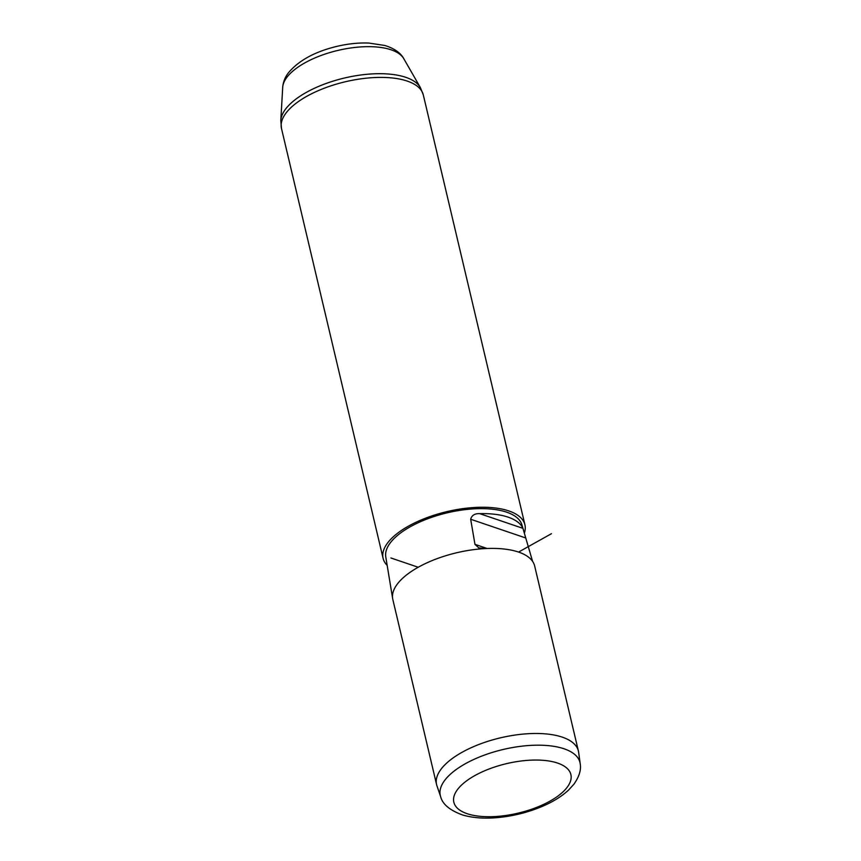 <?xml version="1.0" encoding="UTF-8"?>
<svg xmlns="http://www.w3.org/2000/svg" width="861" height="861" viewBox="0 0 861 861"><rect width="100%" height="100%" fill="white"/><g stroke="black" fill="none" stroke-linecap="round" stroke-linejoin="round"><path stroke-width="1.29" d="M578.635 752.299A72.862 30.792 166.7 0 0 578.409 751.061A72.862 30.792 166.7 0 0 517.375 734.734A72.862 30.792 166.7 0 0 441.252 768.938A72.862 30.792 166.7 0 0 436.581 784.586A72.862 30.792 166.7 0 0 436.936 785.792L440.649 796.694A71.754 30.329 -13.3 0 1 444.911 780.098A71.754 30.329 -13.3 0 1 521.282 746.239A71.754 30.329 -13.3 0 1 580.196 763.707L578.635 752.299M578.409 751.061L534.659 565.968A72.862 30.792 166.7 0 0 534.498 565.376A72.862 30.792 166.7 0 0 485.098 548.586A72.862 30.792 166.7 0 0 397.502 583.844A72.862 30.792 166.7 0 0 392.648 598.61A72.862 30.792 166.7 0 0 392.831 599.493L436.581 784.586M532.572 561.329L521.863 524.672A69.956 29.565 166.7 0 0 462.518 509.97A69.956 29.565 166.7 0 0 390.431 542.667A69.956 29.565 166.7 0 0 385.771 556.841L392.648 598.61M524.349 533.153A72.862 30.792 166.7 0 0 524.93 524.833A72.862 30.792 166.7 0 0 463.896 508.507A72.862 30.792 166.7 0 0 387.784 542.71A72.862 30.792 166.7 0 0 383.102 558.358A72.862 30.792 166.7 0 0 387.181 565.365M485.098 548.586L478.802 547.876L474.96 544.346L470.676 519.258C471.753 515.319 474.755 513.447 479.663 513.64A70.322 29.715 166.7 0 1 522.918 528.331L479.663 513.64M523.51 529.967L522.918 528.331M418.209 567.259L390.894 557.971M518.57 552.073L551.47 533.68M525.554 537.91L470.676 519.258M487.132 548.489L474.96 544.346M403.766 58.666A62.692 26.497 166.7 0 0 348.683 48.291A62.692 26.497 166.7 0 0 287.014 77.156A62.692 26.497 166.7 0 0 282.709 87.284C283.183 81.849 285.152 76.93 288.629 72.561C298.95 60.399 314.922 51.703 336.565 46.451C347.769 43.793 358.488 42.652 368.745 43.05L384.727 45.45C396.297 48.916 401.764 54.706 403.766 58.666L420.362 87.531L423.321 94.979A72.862 30.792 166.7 0 0 362.287 78.652A72.862 30.792 166.7 0 0 286.164 112.856A72.862 30.792 166.7 0 0 281.493 128.504L383.102 558.358M282.709 87.284L280.804 120.529A72.27 30.544 -13.3 0 1 285.766 108.852A72.27 30.544 166.7 0 1 356.863 75.574A72.27 30.544 166.7 0 1 420.362 87.531M457.686 789.311A60.141 25.421 166.7 0 0 490.662 816.712A60.141 25.421 166.7 0 0 567.033 787.46A60.141 25.421 166.7 0 0 534.057 760.059A60.141 25.421 166.7 0 0 457.686 789.311M423.321 94.979L524.93 524.833M280.804 120.529L281.493 128.504M440.649 796.694C442.543 804.282 449.905 810.395 462.723 815.023C473.066 818.015 485.087 818.833 498.767 817.487C514.781 815.841 529.945 811.858 544.238 805.53C554.032 801.16 562.115 796.027 568.497 790.14L573.856 784.274C579.227 776.644 581.336 769.788 580.196 763.707"/></g></svg>
